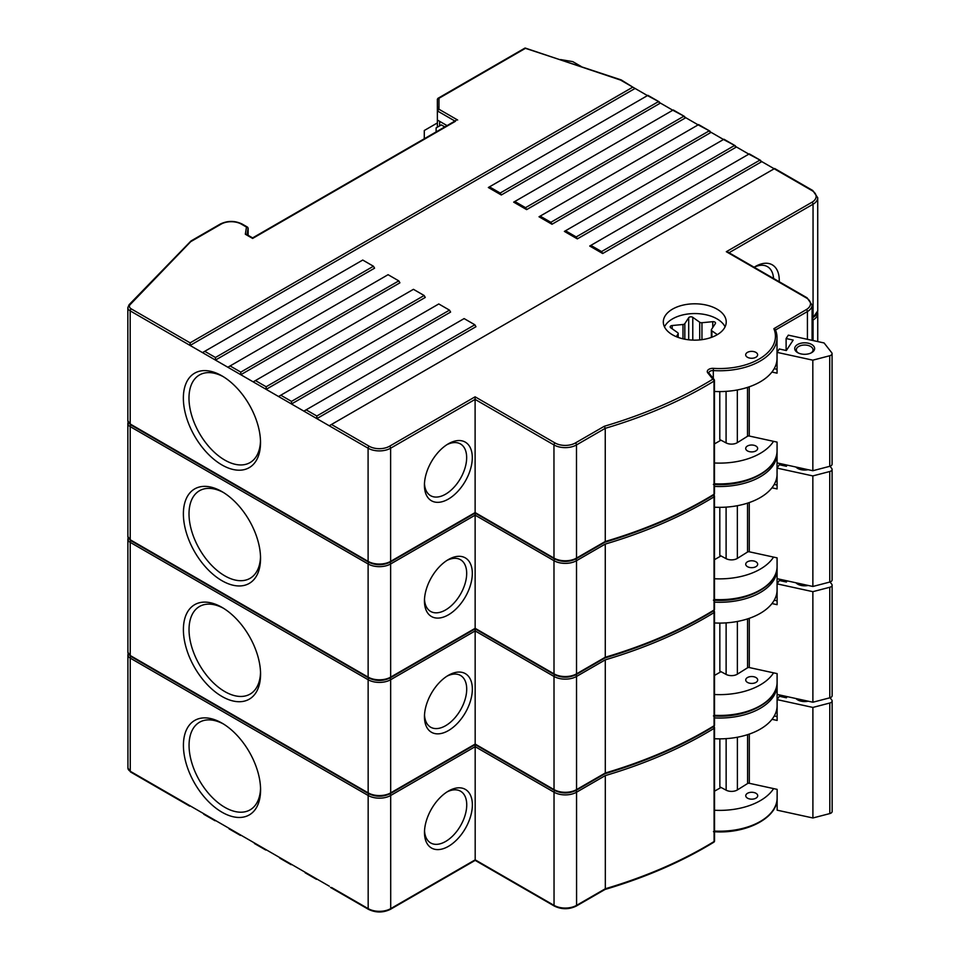 <?xml version="1.0" encoding="UTF-8"?>
<svg xmlns="http://www.w3.org/2000/svg" width="960" height="960" viewBox="0 0 960 960"><rect width="100%" height="100%" fill="white"/><g stroke="black" fill="none" stroke-linecap="round" stroke-linejoin="round"><path stroke-width="1.44" d="M714.468 486.396A57.468 33.192 180 0 0 777.048 453.324L777 452.028A57.468 33.192 180 0 1 777.048 453.324L777.048 474.144A57.468 33.192 180 0 1 714.468 507.204M448.38 559.56L448.38 559.56A33.852 19.548 -60 0 1 472.32 573.372A33.852 19.548 -60 0 1 448.38 614.844A33.852 19.548 -60 0 1 424.452 601.02A33.852 19.548 -60 0 1 448.38 559.56L448.38 559.56M605.268 544.08L605.28 657.24L604.332 657.78L605.28 657.24A399.864 230.916 -0 0 0 714.048 610.008A1.596 0.924 -0 0 0 714.48 609.372L714.468 496.224A1.596 1.596 0 0 0 714.108 495.216A1.596 1.176 141.1 0 1 714.312 495.828A1.596 0.924 180 0 1 714.468 496.224A1.596 0.924 180 0 1 714.036 496.848A399.864 230.916 180 0 1 605.268 544.08L576.516 560.688A15.936 9.204 180 0 1 553.98 560.688L554.004 673.848A15.936 9.204 -0 0 0 576.528 673.848A1.596 0.924 60 0 1 576.204 674.58C568.908 678.072 561.624 678.072 554.328 674.58A1.596 0.924 120 0 1 554.004 673.848L475.152 628.32L475.128 515.172L390.636 563.964L390.66 677.124L475.152 628.32L475.152 630.924L390.66 679.716L390.684 792.876L475.176 744.072L475.152 630.924L554.004 676.452A1.596 0.924 -60 0 1 554.736 674.808M221.952 491.616A54.564 31.5 60 0 1 260.544 558.444A54.564 31.5 60 0 1 221.964 580.704A54.564 31.5 60 0 1 183.384 513.9A54.564 31.5 60 0 1 221.94 491.604A54.564 31.5 60 0 1 221.952 491.616M728.568 253.02L726.312 251.712L811.92 202.272A14.34 8.28 -0 0 0 811.92 190.56L774.192 168.768L331.476 424.476L369.216 446.268A1.596 0.924 120 0 0 368.088 448.212L368.112 561.372A1.596 0.924 120 0 0 368.436 562.092L130.524 424.74A1.596 0.924 -60 0 1 130.2 424.008L368.112 561.372A15.936 9.204 -0 0 0 390.636 561.36L475.128 512.568L475.128 515.172L553.98 560.688A1.596 0.924 -60 0 1 554.712 559.044M424.488 599.316A29.868 17.244 120 0 0 430.632 611.436A29.868 17.244 120 0 0 460.5 594.192A29.868 17.244 120 0 0 460.5 559.704A29.868 17.244 120 0 0 446.928 560.448M223.368 492.468A50.58 29.196 -120 0 0 199.476 490.74A50.58 29.196 -120 0 0 191.736 531.264A50.58 29.196 -120 0 0 224.784 575.832A50.58 29.196 -120 0 0 250.08 578.328A50.58 29.196 -120 0 0 260.52 556.776M747.456 450.9A5.976 3.444 180 0 1 745.704 448.464A5.976 3.444 180 0 1 749.388 445.272A5.976 3.444 180 0 1 755.904 446.028A5.976 3.444 180 0 1 757.644 448.464A5.976 3.444 180 0 1 753.96 451.656A5.976 3.444 180 0 1 747.456 450.9M712.908 494.94A1.596 0.948 -121.5 0 1 714.036 496.848L714.048 610.008A1.596 0.948 58.5 0 1 713.724 610.728A1.596 1.596 0 0 0 714.48 609.372M755.916 561.78A5.976 3.444 180 0 1 757.668 564.216A5.976 3.444 180 0 1 753.984 567.408A5.976 3.444 180 0 1 747.468 566.664A5.976 3.444 180 0 1 745.728 564.216A5.976 3.444 180 0 1 749.412 561.036A5.976 3.444 180 0 1 755.916 561.78M714.48 578.736A57.468 33.192 -0 0 0 773.556 557.088M714.48 559.656L720.996 555.936M832.092 469.416L832.116 579.972A3.984 2.304 180 0 1 829.764 582.06L829.752 471.516A3.984 2.304 -0 0 0 832.092 469.416A3.984 2.304 -0 0 0 831.744 468.468L829.992 466.236M808.164 469.692A9.96 5.748 180 0 1 797.652 468.372A9.96 5.748 180 0 1 795.924 467.028M796.812 467.22A8.364 4.824 -0 0 0 798.264 468.696M749.268 502.56L749.28 551.796A1.596 0.924 -0 0 0 747.54 552.024L747.528 503.148M737.352 505.704L737.364 558.396A7.968 4.596 180 0 1 726.108 558.66L726.096 507.12M771.948 487.812L777.084 488.928L777.084 468.12L812.844 475.92L812.868 586.476L829.764 582.06M812.868 586.476L777.096 578.676L777.096 557.856L749.28 551.796M777.084 468.12L779.292 464.736L786.372 466.284L787.14 465.108M812.844 475.92L829.752 471.516M777.084 485.064L774.216 484.44M786.132 464.892L786.132 466.236M737.364 558.396L747.54 552.024M719.808 507.336L719.82 555.312L726.108 558.66M714.48 602.148A57.468 33.192 180 0 0 777.072 569.088L777.024 567.78A57.468 33.192 180 0 1 777.072 569.088L777.072 589.896A57.468 33.192 180 0 1 714.492 622.956M448.404 675.312L448.404 675.312A33.852 19.548 -60 0 1 472.344 689.136A33.852 19.548 -60 0 1 448.404 730.596A33.852 19.548 -60 0 1 424.464 716.772A33.852 19.548 -60 0 1 448.404 675.312M221.976 607.368A54.564 31.5 60 0 1 260.568 674.196A54.564 31.5 60 0 1 221.988 696.468A54.564 31.5 60 0 1 183.396 629.652A54.564 31.5 60 0 1 221.952 607.356A54.564 31.5 60 0 1 221.976 607.368M424.512 715.068A29.868 17.244 120 0 0 430.656 727.2A29.868 17.244 120 0 0 460.524 709.944A29.868 17.244 120 0 0 460.524 675.456A29.868 17.244 120 0 0 446.952 676.2M223.392 608.22A50.58 29.196 -120 0 0 199.5 606.492A50.58 29.196 -120 0 0 191.76 647.016A50.58 29.196 -120 0 0 224.808 691.584A50.58 29.196 -120 0 0 250.092 694.092A50.58 29.196 -120 0 0 260.532 672.528M712.92 610.692A1.596 0.948 -121.5 0 1 714.048 612.6A399.864 230.916 180 0 1 605.28 659.844L605.304 772.992L604.356 773.544L605.304 772.992A399.864 230.916 -0 0 0 714.072 725.76L714.048 612.6A1.596 0.924 180 0 0 714.492 611.976A1.596 0.924 180 0 0 714.336 611.58A1.596 1.176 141.1 0 0 713.772 610.704M714.072 725.76A1.596 0.948 58.5 0 1 713.748 726.492A1.596 1.596 0 0 0 714.504 725.124A1.596 0.924 -0 0 1 714.072 725.76M755.94 677.532A5.976 3.444 180 0 1 757.692 679.968A5.976 3.444 180 0 1 754.008 683.16A5.976 3.444 180 0 1 747.492 682.416A5.976 3.444 180 0 1 745.74 679.98A5.976 3.444 180 0 1 749.436 676.788A5.976 3.444 180 0 1 755.94 677.532M605.28 659.844L576.528 676.452A15.936 9.204 180 0 1 554.004 676.452L554.028 789.6A15.936 9.204 -0 0 0 576.552 789.6A1.596 0.924 60 0 1 576.228 790.332C568.932 793.824 561.648 793.824 554.352 790.332A1.596 0.924 120 0 1 554.028 789.6L475.176 744.072L475.176 746.676L390.684 795.48A15.936 9.204 180 0 1 368.16 795.48L130.236 658.116A7.968 4.596 180 0 1 127.908 654.864L128.136 653.568M714.504 694.5A57.468 33.192 -0 0 0 773.58 672.84M714.504 675.42L721.02 671.7M832.116 585.168L832.14 695.724A3.984 2.304 180 0 1 829.788 697.824L829.776 587.268A3.984 2.304 -0 0 0 832.116 585.168A3.984 2.304 -0 0 0 831.768 584.22L830.016 582M808.188 585.456A9.96 5.748 180 0 1 797.676 584.136A9.96 5.748 180 0 1 797.652 584.112A9.96 5.748 180 0 1 795.936 582.78M796.836 582.972A8.364 4.824 -0 0 0 798.288 584.46M749.292 618.312L749.292 667.548A1.596 0.924 -0 0 0 747.564 667.788L747.552 618.9M737.376 621.468L737.376 674.16A7.968 4.596 180 0 1 726.12 674.424L726.12 622.872M771.972 603.564L777.108 604.68L777.096 583.872L812.868 591.672L812.892 702.228L829.788 697.824M812.892 702.228L777.12 694.428L777.12 673.62L749.292 667.548M812.868 591.672L829.776 587.268M777.096 583.872L779.316 580.5L786.396 582.036L787.164 580.86M777.108 600.828L774.228 600.192M786.156 580.644L786.156 581.988M737.376 674.16L747.564 667.788M719.832 623.088L719.844 671.064L726.12 674.424M424.536 830.832A29.868 17.244 120 0 0 430.68 842.952A29.868 17.244 120 0 0 460.548 825.708A29.868 17.244 120 0 0 460.548 791.208A29.868 17.244 120 0 0 446.976 791.952M223.416 723.972A50.58 29.196 -120 0 0 199.524 722.244A50.58 29.196 -120 0 0 191.784 762.768A50.58 29.196 -120 0 0 224.832 807.336A50.58 29.196 -120 0 0 250.116 809.844A50.58 29.196 -120 0 0 260.556 788.28M331.56 887.496L368.172 908.628A15.936 9.204 -0 0 0 390.708 908.628L475.188 859.836L475.176 746.676L554.028 792.204A1.596 0.924 -60 0 1 554.76 790.56M714.516 791.172L721.044 787.452M719.856 738.852L719.856 786.828L726.144 790.176L726.132 738.636M771.996 719.316L777.132 720.444L777.12 699.624L812.892 707.436L829.788 703.02A3.984 2.304 -0 0 0 832.14 700.932A3.984 2.304 -0 0 0 831.78 699.984L830.04 697.752M777.132 716.58L774.252 715.956M749.316 734.076L749.316 783.3L777.144 789.372L777.108 797.988A57.468 33.192 -0 0 1 714.528 831.06M749.316 783.3A1.596 0.924 -0 0 0 747.588 783.54L747.576 734.652M737.388 737.22L737.4 789.912L747.588 783.54M737.4 789.912A7.968 4.596 180 0 1 726.144 790.176M812.892 707.436L812.904 817.98L829.812 813.576L829.788 703.02M812.904 817.98L777.144 810.18L777.144 789.372M777.12 699.624L779.328 696.252L786.408 697.8L787.176 696.624M786.18 696.408L786.18 697.74M796.848 698.736A8.364 4.824 -0 0 0 798.312 700.212M808.2 701.208A9.96 5.748 180 0 1 797.7 699.888A9.96 5.748 180 0 1 795.96 698.532M832.14 700.932L832.152 811.476A3.984 2.304 180 0 1 829.812 813.576M755.964 793.284A5.976 3.444 180 0 1 757.716 795.732A5.976 3.444 180 0 1 754.032 798.912A5.976 3.444 180 0 1 747.516 798.168A5.976 3.444 180 0 1 745.764 795.732A5.976 3.444 180 0 1 749.448 792.54A5.976 3.444 180 0 1 755.964 793.284M714.528 810.252A57.468 33.192 -0 0 0 773.604 788.604M189.72 806.148L130.596 772.008A1.596 0.924 -60 0 1 130.26 771.276L329.316 886.2M204.84 814.332L202.584 813.024M230.184 828.96L227.928 827.664M255.528 843.6L253.272 842.292M280.872 858.228L278.616 856.932M712.944 726.444A1.596 0.948 -121.5 0 1 714.072 728.364A1.596 0.924 180 0 0 714.504 727.728A1.596 1.596 0 0 0 714.156 726.732A1.596 1.176 141.1 0 1 714.36 727.344A1.596 0.924 180 0 1 714.504 727.728L714.528 840.888A1.596 0.924 -0 0 1 714.096 841.512L714.072 728.364A399.864 230.916 180 0 1 605.304 775.596L605.328 888.744A399.864 230.916 -0 0 0 714.096 841.512A1.596 0.948 58.5 0 1 713.772 842.244C682.152 861.588 645.888 877.332 604.968 889.476M604.38 889.296L605.328 888.744L604.38 889.296M306.216 872.868L303.96 871.56M713.88 726.396L714.156 726.732A1.596 1.176 141.1 0 0 713.784 726.456C682.14 745.836 645.864 761.58 604.944 773.724M222 723.12A54.564 31.5 60 0 1 260.58 789.96A54.564 31.5 60 0 1 222.012 812.22A54.564 31.5 60 0 1 183.42 745.404A54.564 31.5 60 0 1 221.976 723.12A54.564 31.5 60 0 1 222 723.12M448.428 791.076A33.852 19.548 -60 0 1 448.428 791.064L448.428 791.064A33.852 19.548 -60 0 1 472.368 804.888A33.852 19.548 -60 0 1 448.428 846.348A33.852 19.548 -60 0 1 424.488 832.524A33.852 19.548 -60 0 1 448.428 791.076M777.048 683.556A57.468 33.192 180 0 1 777.084 684.84L777.096 705.648A57.468 33.192 180 0 1 714.504 738.72M444.792 126.9L441.312 124.896L436.116 127.908L436.116 131.916M581.148 66.456L572.772 61.632L560.64 59.58M437.376 123.852L436.584 123.396L424.284 130.5L424.284 138.756M447.048 125.604L437.376 120.024L437.364 99.204L438.96 98.292L437.364 99.204L437.364 108.96L438.96 106.74L438.96 109.236L437.364 110.916L454.932 121.056M773.568 278.46A29.868 17.244 120 0 0 767.448 266.652A29.868 17.244 120 0 0 754.152 267.252A33.852 19.548 -60 0 1 755.328 266.508A33.852 19.548 -60 0 1 755.328 266.496L755.328 266.496A33.852 19.548 -60 0 1 779.232 281.736M424.464 483.564A29.868 17.244 120 0 0 430.608 495.684A29.868 17.244 120 0 0 460.476 478.44A29.868 17.244 120 0 0 460.476 443.952A29.868 17.244 120 0 0 446.904 444.696M223.356 376.704A50.58 29.196 -120 0 0 199.452 374.976A50.58 29.196 -120 0 0 191.712 415.512A50.58 29.196 -120 0 0 224.76 460.068A50.58 29.196 -120 0 0 250.056 462.576A50.58 29.196 -120 0 0 260.496 441.012M676.284 336.684L678.036 334.02A2.388 1.38 -0 0 0 678.18 333.528A2.388 1.38 -0 0 0 677.64 332.652L670.716 327.768A2.388 1.38 180 0 1 670.176 326.892A2.388 1.38 180 0 1 672.18 325.524L682.98 324.504A2.388 1.38 -0 0 0 684.828 323.628L688.692 317.724A2.388 1.38 180 0 1 692.784 317.328L699.708 322.224A2.388 1.38 -0 0 0 701.952 322.716L712.752 321.684A2.388 1.38 180 0 1 715.524 323.052A2.388 1.38 180 0 1 715.368 323.544L711.504 329.448A2.388 1.38 -0 0 0 711.348 329.94A2.388 1.38 -0 0 0 711.888 330.816L717.324 334.644M725.076 326.844A31.464 18.168 -0 0 0 694.764 313.56A31.464 18.168 -0 0 0 664.464 326.856M369.216 446.268A14.34 8.28 -0 0 0 389.496 446.256A1.596 0.924 60 0 1 390.624 448.212L390.636 561.36A1.596 0.924 60 0 1 390.312 562.092L475.128 513.108L554.316 558.816A1.596 0.924 120 0 1 553.98 558.096A15.936 9.204 -0 0 0 576.516 558.084L576.492 444.936A1.596 0.924 -120 0 0 575.364 442.98L604.296 426.276L605.244 428.328L605.268 541.488A399.864 230.916 -0 0 0 714.036 494.244L714.012 381.096A399.864 230.916 180 0 1 605.244 428.328L576.492 444.936A15.936 9.204 180 0 1 553.956 444.936L553.98 558.096L475.128 512.568L475.104 399.408L390.624 448.212A15.936 9.204 180 0 1 368.088 448.212L329.232 425.772L774.192 168.768L759.54 160.32L601.548 251.568L602.676 253.524L761.796 161.616M714.456 443.904L720.972 440.184M719.784 391.584L719.796 439.56L726.084 442.908L726.072 391.368M771.924 372.048L777.06 373.176L777.06 352.368L812.82 360.168L829.728 355.752A3.984 2.304 -0 0 0 832.068 353.664A3.984 2.304 -0 0 0 831.72 352.716L824.088 342.96L788.328 335.148L786.108 338.532L786.12 350.484M777.06 369.312L774.192 368.688M749.244 386.808L749.256 436.032L777.072 442.104L777.048 450.732A57.468 33.192 -0 0 1 714.468 483.792M749.256 436.032A1.596 0.924 -0 0 0 747.516 436.272L747.516 387.384M737.328 389.952L737.34 442.644L747.516 436.272M737.34 442.644A7.968 4.596 180 0 1 726.084 442.908M812.82 360.168L812.844 470.724L829.752 466.308L829.728 355.752M812.844 470.724L777.084 462.912L777.072 442.104M777.06 352.368L779.268 348.984L786.348 350.532L793.188 340.068L786.108 338.532M811.104 352.944A8.364 4.824 -0 0 0 813.036 349.848A8.364 4.824 -0 0 0 804.672 345.024A8.364 4.824 -0 0 0 796.308 349.86A8.364 4.824 -0 0 0 798.252 352.944M797.604 352.608A9.96 5.748 180 0 1 797.652 344.484A9.96 5.748 180 0 1 811.716 344.496A9.96 5.748 180 0 1 811.716 352.62A9.96 5.748 180 0 1 797.628 352.62A9.96 5.748 180 0 1 797.604 352.608M832.068 353.664L832.092 464.208A3.984 2.304 180 0 1 829.752 466.308M714.456 462.984A57.468 33.192 -0 0 0 773.532 441.336M389.496 446.256L475.104 396.816L475.104 399.408L553.956 444.936A1.596 0.924 -60 0 1 555.084 442.992A14.34 8.28 -0 0 0 575.364 442.98M604.32 542.028L605.268 541.488L604.32 542.028M604.296 426.276A398.268 229.992 -0 0 0 712.848 379.164A1.596 0.948 -121.5 0 1 714.012 381.096A1.596 0.924 180 0 0 714.444 380.46A1.596 0.924 180 0 0 714.288 380.076A1.596 1.176 141.1 0 0 712.848 379.164L707.808 372.924A5.58 3.216 180 0 1 708.336 369.684A5.58 3.216 180 0 1 713.472 368.364A55.872 32.268 -0 0 0 773.868 328.692L806.292 309.6A14.34 8.28 -0 0 0 806.292 297.888L726.312 251.712M707.808 372.924A1.596 1.176 141.1 0 1 709.044 373.224L714.084 379.464A1.596 1.596 0 0 1 714.444 380.46L714.468 493.62A1.596 0.924 -0 0 1 714.036 494.244A1.596 0.948 58.5 0 1 713.7 494.976C682.092 514.32 645.828 530.064 604.908 542.22M747.432 357.264A5.976 3.444 -0 0 0 753.948 358.008A5.976 3.444 -0 0 0 757.632 354.816A5.976 3.444 -0 0 0 751.656 351.372A5.976 3.444 -0 0 0 745.68 354.816A5.976 3.444 -0 0 0 747.432 357.264M672.528 334.824A31.464 18.168 -0 0 0 706.812 338.76A31.464 18.168 -0 0 0 726.228 321.972A31.464 18.168 -0 0 0 694.764 303.804A31.464 18.168 -0 0 0 663.312 321.984A31.464 18.168 -0 0 0 672.528 334.824M773.868 328.692L775.416 329.592L777.024 337.572A57.468 33.192 180 0 1 713.292 370.572L713.472 368.364M221.928 375.864A54.564 31.5 60 0 1 260.52 442.692A54.564 31.5 60 0 1 221.952 464.952A54.564 31.5 60 0 1 183.36 398.136A54.564 31.5 60 0 1 221.916 375.852A54.564 31.5 60 0 1 221.928 375.864M448.356 443.808A33.852 19.548 -60 0 1 448.368 443.796L448.368 443.796A33.852 19.548 -60 0 1 472.296 457.62A33.852 19.548 -60 0 1 448.368 499.08A33.852 19.548 -60 0 1 424.428 485.268A33.852 19.548 -60 0 1 448.356 443.808M361.608 260.7L202.5 352.608L362.736 260.052L373.44 266.232L215.448 357.492L215.448 360.084L374.568 268.188L373.44 266.232M386.964 275.34L227.844 367.248L388.08 274.692L398.784 280.872L240.792 372.12L240.792 374.724L399.912 282.816L398.784 280.872M412.308 289.968L253.188 381.876L413.436 289.32L424.128 295.5L266.148 386.76L266.148 389.352L425.256 297.456L424.128 295.5M437.652 304.608L278.532 396.516L438.78 303.96L449.484 310.14L291.492 401.388L291.492 403.992L450.6 312.084L449.484 310.14M462.996 319.236L303.876 411.144L464.124 318.588L474.828 324.768L316.836 416.016L316.836 418.62L475.956 326.724L474.828 324.768M749.304 153.864L760.668 160.428L748.836 154.14L589.728 246.036L590.856 245.388L601.548 251.568M589.728 246.036L602.676 253.524M590.856 245.388L748.836 154.14L734.196 145.68L576.204 236.94L577.332 238.884L736.452 146.988M723.96 139.236L735.324 145.788L723.492 139.5L564.384 231.408L565.512 230.76L576.204 236.94M564.384 231.408L577.332 238.884M565.512 230.76L723.492 139.5L711.108 132.348L708.852 131.052L550.86 222.3L551.988 224.256L711.108 132.348M698.616 124.596L709.98 131.16L698.148 124.872L539.028 216.78L540.156 216.12L550.86 222.3M539.028 216.78L551.988 224.256M540.156 216.12L698.148 124.872L683.508 116.412L525.516 207.672L526.644 209.616L685.764 117.72M673.272 109.968L684.636 116.532L672.804 110.232L513.684 202.14L514.812 201.492L525.516 207.672M513.684 202.14L526.644 209.616M514.812 201.492L672.804 110.232L658.164 101.784L500.172 193.032L501.3 194.988L660.408 103.08M647.928 95.34L659.292 101.892L647.46 95.604L488.34 187.512L489.468 186.852L500.172 193.032M488.34 187.512L501.3 194.988M489.468 186.852L647.46 95.604L632.808 87.144L190.104 342.852L190.104 345.456L635.064 88.452M621.264 79.944L632.808 87.144L620.568 80.076L525.66 48.204A1.596 0.924 -120 0 0 524.868 48.132L621.192 79.908M331.476 424.476L329.232 425.772L130.176 310.86A7.968 4.596 180 0 1 127.848 307.608L129.108 304.692L190.908 241.056M247.632 227.208L242.16 224.052A1.596 0.924 120 0 0 241.356 224.124A14.34 8.28 -0 0 0 221.088 224.136L190.68 241.692L130.248 304.5A1.596 1.14 -135.8 0 0 129.108 304.692M621.552 80.64L620.568 80.076L621.552 80.64M526.464 48.72L525.66 48.204L438.96 98.292L438.96 106.74M455.388 121.32L252.624 238.44L245.34 234.228L246.468 227.076L241.356 224.124M246.996 235.188L245.34 234.228M248.124 235.296L248.124 228.036L246.468 227.076L248.124 228.036L247.068 234.696M775.5 329.988A57.468 33.192 180 0 1 777.024 337.572L777.024 358.38A57.468 33.192 180 0 1 714.444 391.452M439.62 121.32L439.62 125.868M437.376 120.024L437.376 127.176M813.072 340.548L813.072 319.968L812.088 320.544M130.932 424.968A1.596 0.924 120 0 0 130.2 426.612L130.224 539.76L368.136 677.124L368.112 563.964L130.2 426.612A7.968 4.596 180 0 1 127.86 423.36L127.884 536.508A7.968 4.596 -0 0 0 130.224 539.76A1.596 0.924 -60 0 0 130.548 540.492L127.884 536.508M368.844 562.32A1.596 0.924 120 0 0 368.112 563.964A15.936 9.204 180 0 0 390.636 563.964A1.596 0.924 60 0 0 389.904 562.32M817.74 341.568L817.74 313.464A15.936 9.204 180 0 1 813.072 319.968A1.596 0.924 -120 0 0 812.34 318.336M130.548 540.492L368.46 677.856A1.596 0.924 120 0 1 368.136 677.124A15.936 9.204 -0 0 0 390.66 677.124A1.596 0.924 60 0 1 390.336 677.844L475.152 628.86L554.328 674.58M714.48 599.544A57.468 33.192 -0 0 0 777.072 566.484C777.972 586.236 746.064 602.76 713.412 600.156M605.28 657.24L576.528 673.848L576.516 560.688A1.596 0.924 -120 0 0 575.772 559.044M130.956 540.732A1.596 0.924 120 0 0 130.224 542.364L130.236 655.524L368.16 792.876L368.136 679.728L130.224 542.364A7.968 4.596 180 0 1 127.884 539.112L127.908 652.272A7.968 4.596 -0 0 0 130.236 655.524A1.596 0.924 -60 0 0 130.572 656.244L127.908 652.272M368.868 678.084A1.596 0.924 120 0 0 368.136 679.728A15.936 9.204 180 0 0 390.66 679.716A1.596 0.924 60 0 0 389.928 678.072M130.572 656.244L368.484 793.608A1.596 0.924 120 0 1 368.16 792.876A15.936 9.204 -0 0 0 390.684 792.876A1.596 0.924 60 0 1 390.36 793.608L475.176 744.612L554.352 790.332M714.504 715.308A57.468 33.192 -0 0 0 777.084 682.236C777.996 702 746.076 718.512 713.436 715.92M605.304 772.992L576.552 789.6L576.528 676.452A1.596 0.924 -120 0 0 575.796 674.796M475.188 859.836L554.04 905.364L554.028 792.204A15.936 9.204 180 0 0 576.552 792.204L576.576 905.352L605.328 888.744M368.892 793.836A1.596 0.924 120 0 0 368.16 795.48L368.172 908.628A1.596 0.924 120 0 0 368.508 909.36C375.792 912.852 383.088 912.852 390.372 909.36A1.596 0.924 60 0 0 390.708 908.628L390.684 795.48A1.596 0.924 60 0 0 389.952 793.836M605.304 775.596L576.552 792.204A1.596 0.924 -120 0 0 575.82 790.56M390.372 909.36L475.188 860.376L554.376 906.084A1.596 0.924 120 0 1 554.04 905.364A15.936 9.204 -0 0 0 576.576 905.352A1.596 0.924 60 0 1 576.24 906.084L605.052 889.452M130.596 772.008L127.932 768.024A7.968 4.596 -0 0 0 130.26 771.276L130.236 658.116A1.596 0.924 120 0 1 130.968 656.484M777.048 683.544L777.084 684.84A57.468 33.192 180 0 1 714.504 717.912M712.752 321.684L712.752 327.54M701.952 322.716L701.952 339.66M699.708 322.224L699.72 339.924M692.784 317.328L692.784 340.104M688.692 317.724L688.704 339.804M684.828 323.628L684.828 339.216M682.98 324.504L682.98 338.82M672.18 325.524L672.18 328.8M678.036 334.02L678.036 337.356M711.888 330.816L711.888 337.212M475.104 396.816L555.084 442.992M727.908 252.096L807.084 297.816A1.596 0.924 120 0 0 806.292 297.888M807.42 339.324L807.42 311.556L775.572 329.952M812.088 340.332L812.088 305.052A15.936 9.204 180 0 1 807.42 311.556A1.596 0.924 -120 0 0 806.292 309.6M604.98 542.184L576.18 558.816A1.596 0.924 60 0 0 576.516 558.084L605.268 541.488M130.524 424.74L127.86 420.756A7.968 4.596 -0 0 0 130.2 424.008L130.176 310.86A1.596 0.924 120 0 1 131.304 308.904L190.104 342.852M812.088 317.94L813.072 317.376A1.596 0.924 60 0 1 812.748 318.096L812.088 318.48M811.92 202.272A1.596 0.924 -120 0 1 813.048 204.216L813.072 317.376A15.936 9.204 -0 0 0 817.74 310.86L817.716 197.712A15.936 9.204 180 0 1 813.048 204.216L729.036 252.744M713.304 378.48L713.292 370.572A3.984 2.304 -0 0 0 708.876 372.864L709.044 373.224M221.088 224.136A1.596 0.924 -120 0 0 220.284 224.052L191.052 240.936M437.364 108.96L437.364 110.916M774.66 168.504L812.724 190.476A1.596 0.924 120 0 0 811.92 190.56M438.96 109.236L457.644 120.024M130.248 304.5A6.372 3.684 -0 0 0 131.304 308.904M204.744 351.312L215.448 357.492M230.1 365.94L240.792 372.12M255.444 380.58L266.148 386.76M280.788 395.208L291.492 401.388M306.132 409.848L316.836 416.016M128.1 422.064L127.86 423.36M817.608 312.168L817.74 313.464M713.724 610.728C682.116 630.072 645.852 645.828 604.932 657.972M368.46 677.856C375.756 681.348 383.04 681.348 390.336 677.844M605.004 657.936L576.204 674.58M777.06 557.856L777.072 566.484M128.112 537.816L127.884 539.112M714.504 725.124L714.492 611.976A1.596 1.596 0 0 0 714.132 610.968L713.856 610.632M368.484 793.608C375.78 797.1 383.064 797.1 390.36 793.608M605.028 773.688L576.228 790.332M777.084 673.608L777.084 682.236M203.712 814.224L215.076 820.776M229.056 828.852L240.42 835.416M254.4 843.48L265.764 850.044M279.744 858.12L291.108 864.672M330.444 887.388L368.508 909.36M305.088 872.748L316.452 879.312M554.376 906.084C561.66 909.576 568.956 909.576 576.24 906.084M713.772 842.244A1.596 1.596 0 0 0 714.528 840.888M713.46 831.672C746.1 834.276 778.02 817.752 777.108 797.988M127.932 768.024L127.908 654.864M678.18 333.528L678.18 337.416M711.348 329.94L711.348 337.416M368.436 562.092C375.732 565.584 383.016 565.584 390.312 562.092M554.316 558.816C561.6 562.308 568.896 562.308 576.18 558.816M812.748 318.096L817.74 310.86M807.084 297.816L812.088 305.052M713.7 494.976A1.596 1.596 0 0 0 714.468 493.62M713.388 484.404C746.04 487.008 777.948 470.484 777.048 450.732M812.724 190.476L817.716 197.712M456.048 120.408L252.624 237.9L246.504 234.372M242.16 224.052C234.864 220.56 227.58 220.56 220.284 224.052M127.86 420.756L127.848 307.608M437.832 98.4L524.868 48.132"/></g></svg>
